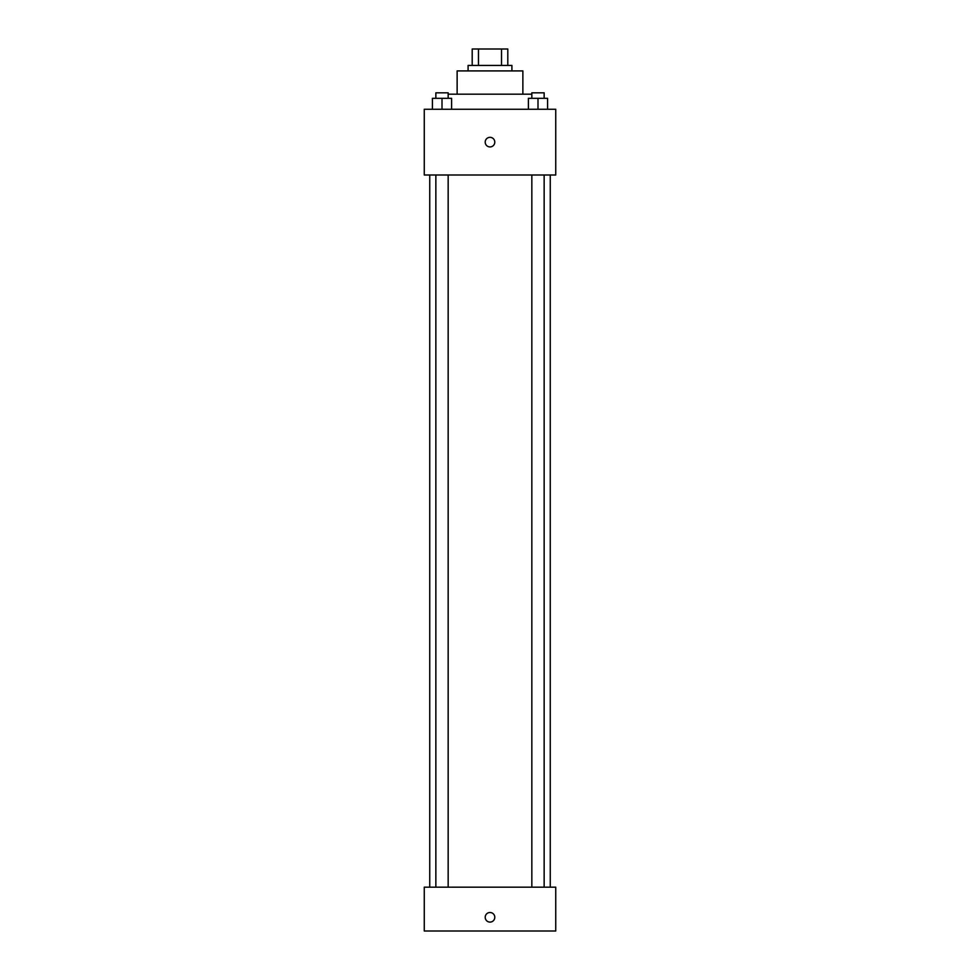 <?xml version="1.0" encoding="UTF-8"?>
<svg xmlns="http://www.w3.org/2000/svg" width="980" height="980" viewBox="0 0 980 980"><rect width="100%" height="100%" fill="white"/><g stroke="black" fill="none" stroke-linecap="round" stroke-linejoin="round"><path stroke-width="1.47" d="M478.473 65.44L478.473 49L472.201 49L472.201 65.44L472.201 49M478.473 49L507.799 49L507.799 65.44M501.527 65.44L501.527 49M468.085 70.915L468.085 65.44L511.915 65.44L511.915 70.915M457.133 94.19L457.133 70.915L522.867 70.915L522.867 94.19M448.166 94.19L531.834 94.19M424.267 109.258L555.734 109.258L555.734 175.004L424.267 175.004L424.267 109.258M490 146.927A4.79 4.79 0 0 1 485.847 139.736A4.79 4.79 0 0 1 494.153 139.736A4.79 4.79 0 0 1 490 146.927M424.267 887.17L555.734 887.17L555.734 931L424.267 931L424.267 887.17M490 922.094A4.79 4.79 0 0 1 485.847 914.904A4.79 4.79 0 0 1 494.153 914.904A4.79 4.79 0 0 1 490 922.094M528.404 109.258L528.404 98.306L547.575 98.306L547.575 109.258L547.575 98.306M537.995 109.258L537.995 98.306M544.145 98.306L544.145 92.831L531.834 92.831L531.834 98.306M432.425 109.258L432.425 98.306L451.596 98.306L451.596 109.258L451.596 98.306M442.005 109.258L442.005 98.306M448.166 98.306L448.166 92.831L435.855 92.831L435.855 98.306M550.258 887.17L550.258 175.004M429.742 887.17L429.742 175.004M531.834 175.004L531.834 887.17M544.145 175.004L544.145 887.17M448.166 887.17L448.166 175.004M435.855 887.17L435.855 175.004"/></g></svg>
